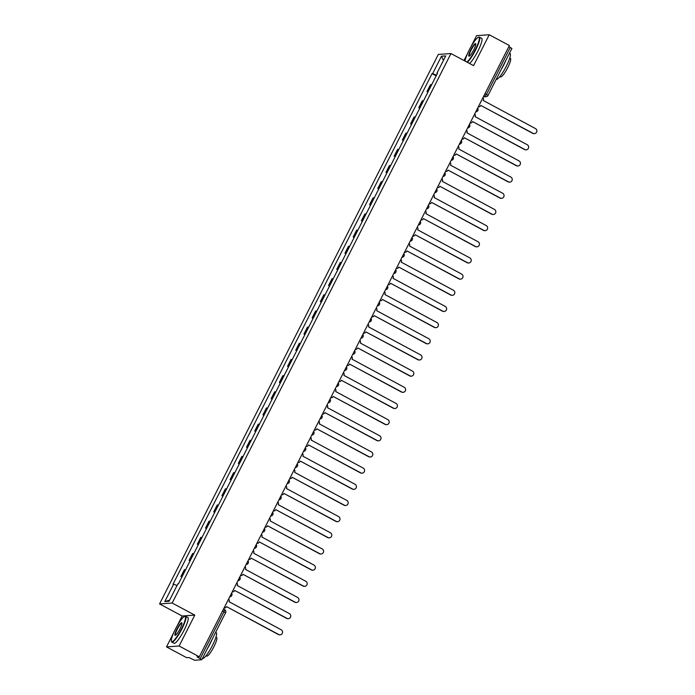 <?xml version="1.0" encoding="UTF-8"?>
<svg xmlns="http://www.w3.org/2000/svg" width="695" height="695" viewBox="0 0 695 695"><rect width="100%" height="100%" fill="white"/><g stroke="black" fill="none" stroke-linecap="round" stroke-linejoin="round"><path stroke-width="1.04" d="M173.767 632.554L166.496 646.897L186.668 657.678L188.91 657.522L194.583 660.25L201.732 659.755L200.203 658.634L224.025 611.687L224.624 609.654L223.503 609.081M166.496 646.897L179.119 646.011L199.3 656.792L509.409 45.531L489.237 34.75L473.564 65.634L450.959 53.55L438.328 54.427L159.555 603.929L182.168 616.013L177.129 625.934M489.237 34.75L476.605 35.627L470.941 46.8M467.587 53.419L463.982 60.517M179.119 646.011L194.791 615.127L172.186 603.043L450.959 53.55M199.3 656.792L197.067 656.949L200.203 658.634M508.87 46.6L511.841 48.485M431.691 84.686A5.378 0.608 -153.1 0 0 431.221 84.616L430.457 84.668L426.982 91.514L427.755 91.462A5.378 0.608 26.9 0 1 428.224 91.523M427.964 92.035L426.982 91.514M423.49 100.853A5.378 0.608 -153.1 0 0 423.02 100.784L422.256 100.836L418.781 107.682L419.554 107.629A5.378 0.608 26.9 0 1 420.023 107.69M419.763 108.203L418.781 107.682M415.289 117.021A5.378 0.608 -153.1 0 0 414.819 116.951L414.055 117.003L410.58 123.849L411.353 123.797A5.378 0.608 26.9 0 1 411.814 123.858M411.562 124.37L410.58 123.849M407.088 133.188A5.378 0.608 -153.1 0 0 406.618 133.119L405.845 133.171L402.379 140.016L403.152 139.964A5.378 0.608 26.9 0 1 403.613 140.025M403.352 140.538L402.379 140.016M398.887 149.356A5.378 0.608 -153.1 0 0 398.417 149.286L397.644 149.347L394.178 156.184L394.942 156.132A5.378 0.608 26.9 0 1 395.412 156.193M395.151 156.705L394.178 156.184M390.677 165.523A5.378 0.608 -153.1 0 0 390.216 165.453L389.443 165.514L385.977 172.351L386.741 172.299A5.378 0.608 26.9 0 1 387.211 172.36M386.95 172.873L385.977 172.351M382.476 181.69A5.378 0.608 -153.1 0 0 382.015 181.621L381.242 181.682L377.767 188.519L378.54 188.467A5.378 0.608 26.9 0 1 379.01 188.527M378.749 189.04L377.767 188.519M374.275 197.858A5.378 0.608 -153.1 0 0 373.806 197.788L373.041 197.849L369.566 204.686L370.339 204.634A5.378 0.608 26.9 0 1 370.809 204.695M370.548 205.207L369.566 204.686M366.074 214.025A5.378 0.608 -153.1 0 0 365.605 213.956L364.84 214.017L361.365 220.854L362.138 220.802A5.378 0.608 26.9 0 1 362.599 220.862M362.347 221.375L361.365 220.854M357.873 230.193A5.378 0.608 -153.1 0 0 357.404 230.123L356.631 230.184L353.164 237.021L353.937 236.969A5.378 0.608 26.9 0 1 354.398 237.03M354.137 237.542L353.164 237.021M349.672 246.36A5.378 0.608 -153.1 0 0 349.203 246.291L348.43 246.351L344.963 253.189L345.728 253.136A5.378 0.608 26.9 0 1 346.197 253.197M345.936 253.71L344.963 253.189M341.462 262.528A5.378 0.608 -153.1 0 0 341.002 262.467L340.229 262.519L336.762 269.356L337.527 269.304A5.378 0.608 26.9 0 1 337.996 269.365M337.735 269.877L336.762 269.356M333.261 278.695A5.378 0.608 -153.1 0 0 332.801 278.634L332.028 278.686L328.561 285.523L329.326 285.471A5.378 0.608 26.9 0 1 329.795 285.532M329.534 286.045L328.561 285.523M325.06 294.862A5.378 0.608 -153.1 0 0 324.591 294.802L323.827 294.854L320.352 301.691L321.125 301.639A5.378 0.608 26.9 0 1 321.594 301.7M321.333 302.212L320.352 301.691M316.859 311.03A5.378 0.608 -153.1 0 0 316.39 310.969L315.626 311.021L312.151 317.858L312.924 317.806A5.378 0.608 26.9 0 1 313.393 317.876M313.132 318.38L312.151 317.858M308.658 327.197A5.378 0.608 -153.1 0 0 308.189 327.137L307.425 327.189L303.95 334.026L304.723 333.974A5.378 0.608 26.9 0 1 305.183 334.043M304.931 334.547L303.95 334.026M300.457 343.365A5.378 0.608 -153.1 0 0 299.988 343.304L299.215 343.356L295.749 350.193L296.522 350.141A5.378 0.608 26.9 0 1 296.982 350.211M296.722 350.714L295.749 350.193M292.256 359.532A5.378 0.608 -153.1 0 0 291.787 359.471L291.014 359.524L287.548 366.361L288.312 366.308A5.378 0.608 26.9 0 1 288.781 366.378M288.521 366.882L287.548 366.361M284.046 375.7A5.378 0.608 -153.1 0 0 283.586 375.639L282.813 375.691L279.347 382.528L280.111 382.476A5.378 0.608 26.9 0 1 280.58 382.545M280.32 383.049L279.347 382.528M275.846 391.867A5.378 0.608 -153.1 0 0 275.385 391.806L274.612 391.858L271.137 398.695L271.91 398.643A5.378 0.608 26.9 0 1 272.379 398.713M272.119 399.217L271.137 398.695M267.644 408.035A5.378 0.608 -153.1 0 0 267.175 407.974L266.411 408.026L262.936 414.863L263.709 414.811A5.378 0.608 26.9 0 1 264.178 414.88M263.918 415.384L262.936 414.863M259.443 424.202A5.378 0.608 -153.1 0 0 258.974 424.141L258.21 424.193L254.735 431.03L255.508 430.978A5.378 0.608 26.9 0 1 255.969 431.048M255.717 431.552L254.735 431.03M251.243 440.369A5.378 0.608 -153.1 0 0 250.773 440.309L250 440.361L246.534 447.198L247.307 447.146A5.378 0.608 26.9 0 1 247.767 447.215M247.507 447.728L246.534 447.198M243.041 456.537A5.378 0.608 -153.1 0 0 242.572 456.476L241.799 456.528L238.333 463.365L239.097 463.313A5.378 0.608 26.9 0 1 239.566 463.383M239.306 463.895L238.333 463.365M234.832 472.704A5.378 0.608 -153.1 0 0 234.371 472.643L233.598 472.696L230.132 479.533L230.896 479.48A5.378 0.608 26.9 0 1 231.365 479.55M231.105 480.063L230.132 479.533M226.631 488.872A5.378 0.608 -153.1 0 0 226.17 488.811L225.397 488.863L221.931 495.7L222.695 495.648A5.378 0.608 26.9 0 1 223.165 495.717M222.904 496.23L221.931 495.7M218.43 505.048A5.378 0.608 -153.1 0 0 217.961 504.978L217.196 505.03L213.721 511.868L214.494 511.815A5.378 0.608 26.9 0 1 214.964 511.885M214.703 512.397L213.721 511.868M210.229 521.215A5.378 0.608 -153.1 0 0 209.76 521.146L208.995 521.198L205.52 528.044L206.293 527.983A5.378 0.608 26.9 0 1 206.763 528.052M206.502 528.565L205.52 528.044M202.028 537.383A5.378 0.608 -153.1 0 0 201.559 537.313L200.794 537.365L197.319 544.211L198.092 544.15A5.378 0.608 26.9 0 1 198.553 544.22M198.301 544.732L197.319 544.211M193.827 553.55A5.378 0.608 -153.1 0 0 193.358 553.481L192.585 553.533L189.118 560.379L189.891 560.318A5.378 0.608 26.9 0 1 190.352 560.387M190.091 560.9L189.118 560.379M185.626 569.718A5.378 0.608 -153.1 0 0 185.157 569.648L184.384 569.7L180.917 576.546L181.682 576.485A5.378 0.608 26.9 0 1 182.151 576.555M181.89 577.067L180.917 576.546M436.495 75.216L432.637 73.627L441.473 56.208L445.712 55.913L436.877 73.331L437.294 73.635M169.589 600.193L164.802 601.557L169.041 601.262L177.877 583.852L178.467 583.809L437.476 73.288L436.877 73.331M164.802 601.557L173.637 584.148L177.017 585.546M432.637 73.627L432.047 73.661L173.038 584.191L173.637 584.148M159.555 603.929L172.186 603.043M182.168 616.013L194.791 615.127M436.165 75.868L432.047 73.661M441.473 56.208L443.453 60.378M534.42 133.631L534.09 133.657A2.693 2.624 -94 0 1 532.7 133.353L480.81 105.423L533.022 133.327A2.693 2.624 86 0 0 536.809 131.503A2.693 2.624 86 0 0 535.445 128.566L483.312 100.497A2.337 2.285 86 0 0 482.903 97.778M478.325 106.804A2.337 2.285 86 0 0 478.872 106.83L478.542 106.856A2.337 2.285 -94 0 1 478.299 106.856M478.872 106.83A2.337 2.285 86 0 0 480.732 105.579M526.219 149.799L525.889 149.825A2.693 2.624 -94 0 1 524.49 149.521L472.609 121.59L524.821 149.503A2.693 2.624 86 0 0 528.608 147.67A2.693 2.624 86 0 0 527.244 144.734L475.111 116.673A2.337 2.285 86 0 0 474.702 113.945M470.124 122.972A2.337 2.285 86 0 0 470.671 122.998L470.341 123.024A2.337 2.285 -94 0 1 470.098 123.024M470.671 122.998A2.337 2.285 86 0 0 472.53 121.747M518.018 165.966L517.688 165.992A2.693 2.624 -94 0 1 516.289 165.688L464.408 137.758L516.62 165.671A2.693 2.624 86 0 0 520.399 163.838A2.693 2.624 86 0 0 519.035 160.901L466.91 132.841A2.337 2.285 86 0 0 466.501 130.113M461.923 139.139A2.337 2.285 86 0 0 462.462 139.165L462.14 139.191A2.337 2.285 -94 0 1 461.897 139.191M462.462 139.165A2.337 2.285 86 0 0 464.33 137.914M466.849 62.046A14.274 2.632 -61.9 0 0 475.319 49.684A14.274 2.632 -61.9 0 0 478.403 37.304A14.274 2.632 -61.9 0 0 469.16 50.118A14.274 2.632 -61.9 0 0 465.129 61.125M478.403 37.304L478.864 37.156A14.621 2.702 118.1 0 1 479.437 37.165A14.621 2.702 118.1 0 1 475.701 49.84A14.621 2.702 118.1 0 1 467.301 62.289M470.697 50.005A7.132 1.321 118.1 0 1 475.762 43.837A7.132 1.321 118.1 0 1 473.782 49.788A7.132 1.321 118.1 0 1 469.151 56.199A7.132 1.321 118.1 0 1 470.697 50.005M475.797 44.124A6.785 1.251 -61.9 0 0 475.736 44.08A6.785 1.251 -61.9 0 0 471.08 50.162A6.785 1.251 -61.9 0 0 469.342 56.043A6.785 1.251 -61.9 0 0 469.412 56.069M509.478 53.228L510.052 53.532A14.621 2.702 118.1 0 1 506.316 66.207A14.621 2.702 118.1 0 1 496.265 79.326L496.247 79.308M505.899 60.283A14.621 2.702 118.1 0 1 503.779 64.852A14.621 2.702 118.1 0 1 501.251 69.448M509.774 58.024L510.451 58.389A10.529 1.946 118.1 0 1 507.767 67.519A10.529 1.946 118.1 0 1 500.53 76.954L499.844 76.598M479.437 37.165L481.661 38.364A14.621 2.702 118.1 0 1 477.925 51.03A14.621 2.702 118.1 0 1 469.533 63.48M175.34 629.253A14.274 2.632 -61.9 0 0 171.378 641.164A14.274 2.632 -61.9 0 0 181.508 628.819A14.274 2.632 -61.9 0 0 184.592 616.439A14.274 2.632 -61.9 0 0 175.34 629.253M184.592 616.439L185.052 616.291A14.621 2.702 118.1 0 1 185.617 616.3A14.621 2.702 118.1 0 1 181.882 628.975A14.621 2.702 118.1 0 1 171.839 642.093A14.621 2.702 118.1 0 1 171.509 641.624L171.378 641.164M176.886 629.14A7.132 1.321 118.1 0 1 181.942 622.972A7.132 1.321 118.1 0 1 179.962 628.932A7.132 1.321 118.1 0 1 175.34 635.334A7.132 1.321 118.1 0 1 176.886 629.14M181.986 623.259A6.785 1.251 -61.9 0 0 181.925 623.215A6.785 1.251 -61.9 0 0 177.268 629.296A6.785 1.251 -61.9 0 0 175.531 635.178A6.785 1.251 -61.9 0 0 175.6 635.204M215.667 632.363L216.241 632.667A14.621 2.702 118.1 0 1 212.505 645.342A14.621 2.702 118.1 0 1 202.453 658.46L202.436 658.443M212.088 639.417A14.621 2.702 118.1 0 1 209.968 643.987A14.621 2.702 118.1 0 1 207.44 648.583M215.963 637.159L216.64 637.524A10.529 1.946 118.1 0 1 213.947 646.654A10.529 1.946 118.1 0 1 206.719 656.089L206.033 655.732M185.617 616.3L187.85 617.499A14.621 2.702 118.1 0 1 184.114 630.165A14.621 2.702 118.1 0 1 174.071 643.283L171.839 642.093M509.817 182.133L509.487 182.16A2.693 2.624 -94 0 1 508.088 181.855L456.207 153.925L508.419 181.838A2.693 2.624 86 0 0 512.198 180.005A2.693 2.624 86 0 0 510.834 177.069L458.7 149.008A2.337 2.285 86 0 0 458.3 146.28M453.722 155.306A2.337 2.285 86 0 0 454.261 155.333L453.931 155.359A2.337 2.285 -94 0 1 453.696 155.359M454.261 155.333A2.337 2.285 86 0 0 456.128 154.082M501.616 198.301L501.286 198.327A2.693 2.624 -94 0 1 499.887 198.023L448.006 170.093L500.218 198.005A2.693 2.624 86 0 0 503.997 196.172A2.693 2.624 86 0 0 502.633 193.236L450.499 165.175A2.337 2.285 86 0 0 450.099 162.448M445.521 171.474A2.337 2.285 86 0 0 446.06 171.5L445.73 171.526A2.337 2.285 -94 0 1 445.486 171.526M446.06 171.5A2.337 2.285 86 0 0 447.928 170.249M493.407 214.468L493.085 214.494A2.693 2.624 -94 0 1 491.686 214.19L439.805 186.26L492.017 214.173A2.693 2.624 86 0 0 495.796 212.34A2.693 2.624 86 0 0 494.432 209.404L442.298 181.343A2.337 2.285 86 0 0 441.89 178.615M437.311 187.641A2.337 2.285 86 0 0 437.859 187.667L437.529 187.693A2.337 2.285 -94 0 1 437.285 187.693M437.859 187.667A2.337 2.285 86 0 0 439.727 186.416M485.206 230.636L484.875 230.662A2.693 2.624 -94 0 1 483.485 230.358L431.595 202.427L483.807 230.34A2.693 2.624 86 0 0 487.595 228.507A2.693 2.624 86 0 0 486.231 225.571L434.097 197.51A2.337 2.285 86 0 0 433.689 194.782M429.11 203.809A2.337 2.285 86 0 0 429.658 203.835L429.328 203.861A2.337 2.285 -94 0 1 429.084 203.861M429.658 203.835A2.337 2.285 86 0 0 431.517 202.584M477.005 246.803L476.674 246.829A2.693 2.624 -94 0 1 475.284 246.525L423.394 218.595L475.606 246.508A2.693 2.624 86 0 0 479.394 244.675A2.693 2.624 86 0 0 478.03 241.738L425.896 213.678A2.337 2.285 86 0 0 425.488 210.95M420.909 219.976A2.337 2.285 86 0 0 421.457 220.002L421.127 220.028A2.337 2.285 -94 0 1 420.883 220.028M421.457 220.002A2.337 2.285 86 0 0 423.316 218.751M468.804 262.971L468.473 262.997A2.693 2.624 -94 0 1 467.075 262.693L415.193 234.762L467.405 262.675A2.693 2.624 86 0 0 471.184 260.842A2.693 2.624 86 0 0 469.829 257.906L417.695 229.845A2.337 2.285 86 0 0 417.287 227.117M412.708 236.144A2.337 2.285 86 0 0 413.247 236.17L412.926 236.196A2.337 2.285 -94 0 1 412.682 236.196M413.247 236.17A2.337 2.285 86 0 0 415.115 234.919M460.603 279.138L460.272 279.164A2.693 2.624 -94 0 1 458.874 278.86L406.992 250.93L459.204 278.843A2.693 2.624 86 0 0 462.983 277.01A2.693 2.624 86 0 0 461.619 274.073L409.494 246.013A2.337 2.285 86 0 0 409.086 243.285M404.507 252.311A2.337 2.285 86 0 0 405.046 252.337L404.725 252.363A2.337 2.285 -94 0 1 404.481 252.363M405.046 252.337A2.337 2.285 86 0 0 406.914 251.086M452.402 295.305L452.071 295.332A2.693 2.624 -94 0 1 450.673 295.028L398.791 267.097L451.003 295.01A2.693 2.624 86 0 0 454.782 293.177A2.693 2.624 86 0 0 453.418 290.241L401.284 262.18A2.337 2.285 86 0 0 400.885 259.452M396.306 268.478A2.337 2.285 86 0 0 396.845 268.505L396.515 268.531A2.337 2.285 -94 0 1 396.272 268.531M396.845 268.505A2.337 2.285 86 0 0 398.713 267.254M444.192 311.473L443.87 311.499A2.693 2.624 -94 0 1 442.472 311.195L390.59 283.265L442.802 311.178A2.693 2.624 86 0 0 446.581 309.344A2.693 2.624 86 0 0 445.217 306.408L393.083 278.347A2.337 2.285 86 0 0 392.684 275.62M388.105 284.646A2.337 2.285 86 0 0 388.644 284.672L388.314 284.698A2.337 2.285 -94 0 1 388.071 284.698M388.644 284.672A2.337 2.285 86 0 0 390.512 283.421M435.991 327.64L435.669 327.666A2.693 2.624 -94 0 1 434.271 327.362L382.389 299.441L434.601 327.345A2.693 2.624 86 0 0 438.38 325.512A2.693 2.624 86 0 0 437.016 322.576L384.882 294.515A2.337 2.285 86 0 0 384.474 291.787M379.896 300.813A2.337 2.285 86 0 0 380.443 300.839L380.113 300.865A2.337 2.285 -94 0 1 379.87 300.865M380.443 300.839A2.337 2.285 86 0 0 382.302 299.588M427.79 343.808L427.46 343.834A2.693 2.624 -94 0 1 426.07 343.538L374.179 315.608L426.391 343.512A2.693 2.624 86 0 0 430.179 341.679A2.693 2.624 86 0 0 428.815 338.743L376.681 310.682A2.337 2.285 86 0 0 376.273 307.954M371.695 316.981A2.337 2.285 86 0 0 372.242 317.007L371.912 317.033A2.337 2.285 -94 0 1 371.669 317.033M372.242 317.007A2.337 2.285 86 0 0 374.101 315.756M363.494 333.148A2.337 2.285 86 0 0 365.9 331.923L418.19 359.68A2.693 2.624 86 0 0 421.978 357.847A2.693 2.624 86 0 0 420.614 354.91L368.48 326.85A2.337 2.285 86 0 0 368.072 324.122M419.589 359.975L419.259 360.001A2.693 2.624 -94 0 1 417.86 359.706L365.9 331.932M364.041 333.174L363.711 333.2A2.337 2.285 -94 0 1 363.468 333.2M411.388 376.143L411.058 376.169A2.693 2.624 -94 0 1 409.659 375.873L357.777 347.943L409.989 375.847A2.693 2.624 86 0 0 413.768 374.014A2.693 2.624 86 0 0 412.404 371.078L360.279 343.017A2.337 2.285 86 0 0 359.871 340.289M355.293 349.316A2.337 2.285 86 0 0 355.831 349.342L355.51 349.368A2.337 2.285 -94 0 1 355.267 349.368M355.831 349.342A2.337 2.285 86 0 0 357.699 348.091M403.187 392.31L402.857 392.336A2.693 2.624 -94 0 1 401.458 392.041L349.576 364.111L401.788 392.015A2.693 2.624 86 0 0 405.567 390.182A2.693 2.624 86 0 0 404.203 387.245L352.07 359.185A2.337 2.285 86 0 0 351.67 356.457M347.092 365.483A2.337 2.285 86 0 0 347.63 365.509L347.3 365.535A2.337 2.285 -94 0 1 347.066 365.535M347.63 365.509A2.337 2.285 86 0 0 349.498 364.267M394.986 408.486L394.656 408.504A2.693 2.624 -94 0 1 393.257 408.208L341.375 380.278L393.587 408.182A2.693 2.624 86 0 0 397.366 406.349A2.693 2.624 86 0 0 396.002 403.413L343.869 375.352A2.337 2.285 86 0 0 343.469 372.624M338.891 381.651A2.337 2.285 86 0 0 339.429 381.677L339.099 381.703A2.337 2.285 -94 0 1 338.856 381.703M339.429 381.677A2.337 2.285 86 0 0 341.297 380.434M386.776 424.654L386.455 424.671A2.693 2.624 -94 0 1 385.056 424.376L333.174 396.445L385.386 424.35A2.693 2.624 86 0 0 389.165 422.517A2.693 2.624 86 0 0 387.801 419.58L335.668 391.52A2.337 2.285 86 0 0 335.259 388.792M330.681 397.818A2.337 2.285 86 0 0 331.228 397.844L330.898 397.87A2.337 2.285 -94 0 1 330.655 397.87M331.228 397.844A2.337 2.285 86 0 0 333.096 396.602M378.575 440.821L378.245 440.839A2.693 2.624 -94 0 1 376.855 440.543L324.965 412.613L377.177 440.517A2.693 2.624 86 0 0 380.964 438.684A2.693 2.624 86 0 0 379.6 435.748L327.467 407.687A2.337 2.285 86 0 0 327.058 404.959M322.48 413.985A2.337 2.285 86 0 0 323.027 414.012L322.697 414.038A2.337 2.285 -94 0 1 322.454 414.046M323.027 414.012A2.337 2.285 86 0 0 324.886 412.769M370.374 456.989L370.044 457.006A2.693 2.624 -94 0 1 368.654 456.711L316.764 428.78L368.976 456.684A2.693 2.624 86 0 0 372.763 454.851A2.693 2.624 86 0 0 371.399 451.915L319.266 423.854A2.337 2.285 86 0 0 318.857 421.127M314.279 430.153A2.337 2.285 86 0 0 314.826 430.179L314.496 430.205A2.337 2.285 -94 0 1 314.253 430.214M314.826 430.179A2.337 2.285 86 0 0 316.685 428.937M362.173 473.156L361.843 473.173A2.693 2.624 -94 0 1 360.444 472.878L308.563 444.948L360.774 472.852A2.693 2.624 86 0 0 364.554 471.019A2.693 2.624 86 0 0 363.198 468.082L311.065 440.022A2.337 2.285 86 0 0 310.656 437.294M306.078 446.32A2.337 2.285 86 0 0 306.617 446.355L306.295 446.372A2.337 2.285 -94 0 1 306.052 446.381M306.617 446.355A2.337 2.285 86 0 0 308.484 445.104M353.972 489.323L353.642 489.341A2.693 2.624 -94 0 1 352.243 489.045L300.362 461.115L352.573 489.019A2.693 2.624 86 0 0 356.353 487.186A2.693 2.624 86 0 0 354.989 484.25L302.864 456.189A2.337 2.285 86 0 0 302.455 453.461M297.877 462.488A2.337 2.285 86 0 0 298.416 462.522L298.094 462.54A2.337 2.285 -94 0 1 297.851 462.549M298.416 462.522A2.337 2.285 86 0 0 300.283 461.272M345.771 505.491L345.441 505.508A2.693 2.624 -94 0 1 344.042 505.213L292.161 477.283L344.373 505.187A2.693 2.624 86 0 0 348.152 503.354A2.693 2.624 86 0 0 346.788 500.417L294.654 472.357A2.337 2.285 86 0 0 294.254 469.629M289.676 478.655A2.337 2.285 86 0 0 290.215 478.69L289.885 478.707A2.337 2.285 -94 0 1 289.641 478.716M290.215 478.69A2.337 2.285 86 0 0 292.082 477.439M337.562 521.658L337.24 521.676A2.693 2.624 -94 0 1 335.841 521.38L283.96 493.45L336.171 521.354A2.693 2.624 86 0 0 339.951 519.521A2.693 2.624 86 0 0 338.587 516.585L286.453 488.524A2.337 2.285 86 0 0 286.053 485.805M281.475 494.823A2.337 2.285 86 0 0 282.014 494.857L281.684 494.875A2.337 2.285 -94 0 1 281.44 494.883M282.014 494.857A2.337 2.285 86 0 0 283.881 493.606M329.361 537.826L329.039 537.843A2.693 2.624 -94 0 1 327.64 537.548L275.759 509.617L327.971 537.522A2.693 2.624 86 0 0 331.75 535.689A2.693 2.624 86 0 0 330.386 532.752L278.252 504.692A2.337 2.285 86 0 0 277.844 501.972M273.265 510.99A2.337 2.285 86 0 0 273.813 511.025L273.483 511.042A2.337 2.285 -94 0 1 273.239 511.051M273.813 511.025A2.337 2.285 86 0 0 275.672 509.774M321.16 553.993L320.829 554.011A2.693 2.624 -94 0 1 319.439 553.715L267.549 525.785L319.761 553.689A2.693 2.624 86 0 0 323.549 551.856A2.693 2.624 86 0 0 322.185 548.92L270.051 520.859A2.337 2.285 86 0 0 269.643 518.14M265.064 527.158A2.337 2.285 86 0 0 265.612 527.192L265.281 527.21A2.337 2.285 -94 0 1 265.038 527.218M265.612 527.192A2.337 2.285 86 0 0 267.471 525.941M312.959 570.161L312.628 570.178A2.693 2.624 -94 0 1 311.23 569.883L259.348 541.952L311.56 569.857A2.693 2.624 86 0 0 315.348 568.024A2.693 2.624 86 0 0 313.984 565.096L261.85 537.026A2.337 2.285 86 0 0 261.442 534.307M256.863 543.325A2.337 2.285 86 0 0 257.411 543.36L257.081 543.377A2.337 2.285 -94 0 1 256.837 543.386M257.411 543.36A2.337 2.285 86 0 0 259.27 542.109M304.757 586.328L304.427 586.345A2.693 2.624 -94 0 1 303.029 586.05L251.147 558.12L303.359 586.024A2.693 2.624 86 0 0 307.138 584.2A2.693 2.624 86 0 0 305.774 581.263L253.649 553.194A2.337 2.285 86 0 0 253.241 550.475M248.662 559.492A2.337 2.285 86 0 0 249.201 559.527L248.88 559.545A2.337 2.285 -94 0 1 248.636 559.553M249.201 559.527A2.337 2.285 86 0 0 251.069 558.276M296.557 602.495L296.226 602.513A2.693 2.624 -94 0 1 294.828 602.218L242.946 574.287L295.158 602.191A2.693 2.624 86 0 0 298.937 600.367A2.693 2.624 86 0 0 297.573 597.431L245.439 569.361A2.337 2.285 86 0 0 245.04 566.642M240.461 575.66A2.337 2.285 86 0 0 241 575.695L240.67 575.712A2.337 2.285 -94 0 1 240.435 575.721M241 575.695A2.337 2.285 86 0 0 242.868 574.444M288.356 618.663L288.025 618.689A2.693 2.624 -94 0 1 286.627 618.385L234.745 590.455L286.957 618.359A2.693 2.624 86 0 0 290.736 616.534A2.693 2.624 86 0 0 289.372 613.598L237.238 585.529A2.337 2.285 86 0 0 236.839 582.81M232.26 591.836A2.337 2.285 86 0 0 232.799 591.862L232.469 591.879A2.337 2.285 -94 0 1 232.226 591.888M232.799 591.862A2.337 2.285 86 0 0 234.667 590.611M280.146 634.83L279.824 634.856A2.693 2.624 -94 0 1 278.426 634.552L226.544 606.622L278.756 634.526A2.693 2.624 86 0 0 282.535 632.702A2.693 2.624 86 0 0 281.171 629.766L229.037 601.696A2.337 2.285 86 0 0 228.629 598.977M224.051 608.003A2.337 2.285 86 0 0 224.598 608.029L224.268 608.047A2.337 2.285 -94 0 1 224.025 608.055M224.598 608.029A2.337 2.285 86 0 0 226.466 606.778M483.538 96.527L484.945 96.423L486.5 94.32L510.321 47.373M483.876 95.858L484.945 96.423A2.337 2.285 -94 0 0 486.153 96.683A2.337 2.337 0 0 0 488.081 95.415L485.049 93.547M189.891 560.318L193.358 553.481M198.092 544.15L201.559 537.313M206.293 527.983L209.76 521.146M214.494 511.815L217.961 504.978M222.695 495.648L226.17 488.811M230.896 479.48L234.371 472.643M239.097 463.313L242.572 456.476M247.307 447.146L250.773 440.309M255.508 430.978L258.974 424.141M263.709 414.811L267.175 407.974M271.91 398.643L275.385 391.806M280.111 382.476L283.586 375.639M288.312 366.308L291.787 359.471M296.522 350.141L299.988 343.304M304.723 333.974L308.189 327.137M312.924 317.806L316.39 310.969M321.125 301.639L324.591 294.802M329.326 285.471L332.801 278.634M337.527 269.304L341.002 262.467M345.728 253.136L349.203 246.291M353.937 236.969L357.404 230.123M362.138 220.802L365.605 213.956M370.339 204.634L373.806 197.788M378.54 188.467L382.015 181.621M386.741 172.299L390.216 165.453M394.942 156.132L398.417 149.286M403.152 139.964L406.618 133.119M411.353 123.797L414.819 116.951M419.554 107.629L423.02 100.784M427.755 91.462L431.221 84.616M181.682 576.485L185.157 569.648M477.674 108.09A2.337 2.337 0 0 1 475.927 111.773L475.797 111.782A2.337 2.285 86 0 0 477.795 110.522M467.605 127.941A2.337 2.285 86 0 0 469.585 126.69M461.272 140.425A2.337 2.337 0 0 1 459.525 144.108L459.395 144.117A2.337 2.285 86 0 0 461.384 142.857M453.07 156.592A2.337 2.337 0 0 1 451.316 160.276L451.194 160.284A2.337 2.285 86 0 0 453.183 159.025M444.861 172.76A2.337 2.337 0 0 1 443.115 176.443L442.993 176.452A2.337 2.285 86 0 0 444.982 175.192M436.66 188.927A2.337 2.337 0 0 1 434.914 192.611L434.792 192.619A2.337 2.285 86 0 0 436.781 191.36M426.591 208.778A2.337 2.285 86 0 0 428.58 207.527M420.258 221.262A2.337 2.337 0 0 1 418.512 224.945L418.381 224.954A2.337 2.285 86 0 0 420.379 223.694M412.057 237.429A2.337 2.337 0 0 1 410.311 241.113L410.18 241.122A2.337 2.285 86 0 0 412.17 239.862M403.856 253.597A2.337 2.337 0 0 1 402.11 257.28L401.979 257.289A2.337 2.285 86 0 0 403.969 256.029M395.655 269.764A2.337 2.337 0 0 1 393.9 273.448L393.778 273.456A2.337 2.285 86 0 0 395.768 272.197M387.445 285.932A2.337 2.337 0 0 1 385.699 289.615L385.577 289.624A2.337 2.285 86 0 0 387.567 288.364M379.244 302.099A2.337 2.337 0 0 1 377.498 305.783L377.376 305.791A2.337 2.285 86 0 0 379.366 304.532M371.043 318.267A2.337 2.337 0 0 1 369.297 321.95L369.167 321.959A2.337 2.285 86 0 0 371.165 320.699M362.842 334.434A2.337 2.337 0 0 1 361.096 338.118L360.966 338.126A2.337 2.285 86 0 0 362.955 336.866M354.641 350.601A2.337 2.337 0 0 1 352.895 354.285L352.765 354.294A2.337 2.285 86 0 0 354.754 353.034M346.44 366.769A2.337 2.337 0 0 1 344.685 370.452L344.564 370.461A2.337 2.285 86 0 0 346.553 369.201M338.23 382.936A2.337 2.337 0 0 1 336.484 386.62L336.363 386.629A2.337 2.285 86 0 0 338.352 385.369M330.029 399.104A2.337 2.337 0 0 1 328.283 402.787L328.162 402.796A2.337 2.285 86 0 0 330.151 401.536M321.828 415.271A2.337 2.337 0 0 1 320.082 418.955L319.961 418.963A2.337 2.285 86 0 0 321.95 417.704M313.627 431.439A2.337 2.337 0 0 1 311.881 435.122L311.751 435.131A2.337 2.285 86 0 0 313.749 433.871M305.426 447.606A2.337 2.337 0 0 1 303.68 451.29L303.55 451.298A2.337 2.285 86 0 0 305.539 450.039M297.225 463.774A2.337 2.337 0 0 1 295.479 467.457L295.349 467.466A2.337 2.285 86 0 0 297.338 466.206M289.024 479.941A2.337 2.337 0 0 1 287.27 483.624L287.148 483.633A2.337 2.285 86 0 0 289.137 482.373M280.815 496.108A2.337 2.337 0 0 1 279.069 499.792L278.947 499.801A2.337 2.285 86 0 0 280.936 498.55M272.614 512.276A2.337 2.337 0 0 1 270.868 515.959L270.746 515.968A2.337 2.285 86 0 0 272.735 514.717M264.413 528.443A2.337 2.337 0 0 1 262.667 532.127L262.536 532.135A2.337 2.285 86 0 0 264.534 530.884M256.212 544.611A2.337 2.337 0 0 1 254.466 548.294L254.335 548.303A2.337 2.285 86 0 0 256.325 547.052M248.011 560.778A2.337 2.337 0 0 1 246.265 564.462L246.134 564.47A2.337 2.285 86 0 0 248.124 563.219M239.81 576.954A2.337 2.337 0 0 1 238.055 580.638L237.933 580.646A2.337 2.285 86 0 0 239.923 579.387M229.732 596.805A2.337 2.285 86 0 0 231.722 595.554M222.574 610.914L225.606 612.782A2.337 2.337 0 0 0 224.624 609.654L223.512 609.063M225.545 612.799L201.785 659.729M483.355 96.883L486.153 96.683A2.337 2.285 -94 0 0 488.02 95.441L511.902 48.459M467.596 127.95L467.726 127.941A2.337 2.337 0 0 0 469.472 124.257M426.591 208.787L426.713 208.778A2.337 2.337 0 0 0 428.459 205.095M229.732 596.814L229.854 596.805A2.337 2.337 0 0 0 231.6 593.122"/></g></svg>
